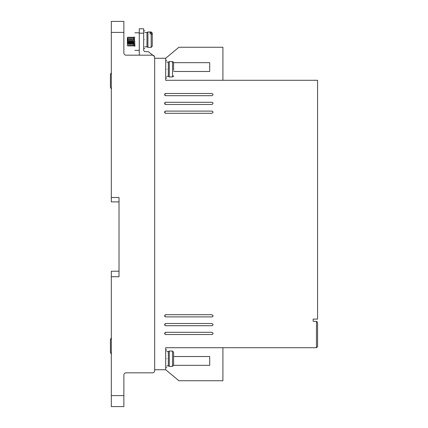 <?xml version="1.0" encoding="UTF-8"?>
<svg xmlns="http://www.w3.org/2000/svg" width="428" height="428" viewBox="0 0 428 428"><rect width="100%" height="100%" fill="white"/><g stroke="black" fill="none" stroke-linecap="round" stroke-linejoin="round"><path stroke-width="0.64" d="M166.786 76.43L168.327 76.43L168.327 62.119L169.279 61.573L169.279 76.981L171.409 76.981M166.786 365.881L168.327 365.881L168.327 351.57L169.279 351.019L169.279 366.427L171.409 366.427M144.776 46.823L146.975 46.823L146.975 32.517L147.928 31.966L147.928 47.374L151.159 47.374L151.159 33.748L150.057 33.748L150.057 32.598L150.057 33.748M171.409 76.901L172.511 76.901L173.608 75.788L173.244 76.617M151.159 33.748L152.256 34.695L152.256 46.272L151.159 47.374M111.317 88.436L110.804 88.173M111.317 353.651L110.804 353.389M166.786 69.277C166.786 80.635 166.786 80.635 166.786 69.277C166.786 57.919 166.786 57.919 166.786 69.277M166.786 358.723C166.786 370.081 166.786 370.081 166.786 358.723C166.786 347.365 166.786 347.365 166.786 358.723M165.684 334.514L164.582 333.412L165.684 332.31L211.908 332.31C213.326 333.043 213.326 333.781 211.908 334.514L165.684 334.514L164.694 333.888M165.684 104.491L164.582 103.394L165.684 102.292L211.908 102.292C213.326 103.025 213.326 103.758 211.908 104.491L165.684 104.491L164.908 104.17M164.887 104.154L164.582 103.394L164.908 102.613M165.684 316.902L164.582 315.805L165.684 314.703L211.908 314.703C213.326 315.436 213.326 316.169 211.908 316.902L165.684 316.902L164.694 316.281M165.684 325.708L164.582 324.606L165.684 323.509L211.908 323.509C213.326 324.242 213.326 324.975 211.908 325.708L165.684 325.708L164.694 325.082M165.684 95.69L164.582 94.588L165.684 93.486L211.908 93.486C213.326 94.219 213.326 94.957 211.908 95.69L165.684 95.69L164.908 95.364M164.887 95.348L164.582 94.588L164.908 93.812M165.684 113.297L164.582 112.195L165.684 111.098L211.908 111.098C213.326 111.831 213.326 112.564 211.908 113.297L165.684 113.297L164.908 112.976M164.887 112.96L164.582 112.195L164.908 111.419L165.684 111.098M144.776 39.67C144.776 51.028 144.776 51.028 144.776 39.67C144.776 28.312 144.776 28.312 144.776 39.67M134.868 41.586C134.868 52.944 134.868 52.944 134.868 41.586C134.868 30.228 134.868 30.228 134.868 41.586M127.383 45.159L127.383 37.627L127.383 45.159C127.383 46.261 127.383 46.261 127.383 45.159L127.544 45.801M127.683 43.736L127.704 43.207M127.726 42.629L127.935 38.017M127.828 37.188L128.598 45.989L127.828 37.188L127.549 41.586M128.78 43.736L128.801 43.207M128.828 42.629L128.871 41.586M128.924 37.188L129.695 45.989L128.876 37.375M129.882 43.736L129.903 43.207M129.93 42.629L129.973 41.586M130.026 37.188L130.797 45.989L129.978 37.375M130.984 43.736L131.005 43.207M131.027 42.629L131.07 41.586M131.129 37.188L131.899 45.989L131.075 37.375M132.081 43.736L132.108 43.207M132.129 42.629L132.172 41.586M132.225 37.188L132.996 45.989L132.177 37.375M133.183 43.736L133.204 43.207M133.231 42.629L133.274 41.586M133.327 37.188L134.098 45.989L133.547 37.188L133.279 37.375M134.868 45.989L134.098 45.989L134.868 45.7M134.248 39.344L134.317 38.017M134.376 37.38L134.868 46.283M171.409 366.352L172.511 366.352L172.511 351.099L173.608 352.212L173.608 365.234L172.511 366.352M154.679 370.611L154.679 369.733L165.684 369.733L165.684 347.718L316.463 347.718L316.463 321.305L313.162 321.305L313.162 319.106L317.565 319.106L317.565 80.282L165.684 80.282L165.684 58.267L154.679 58.267L154.679 57.389L154.679 370.611C154.545 371.948 153.812 372.681 152.48 372.815L126.062 372.815C124.73 372.943 123.997 373.676 123.863 375.014L123.863 406.6L111.317 406.6L111.317 276.734L119.021 276.734L119.021 197.49L111.317 197.49L111.317 32.405L123.863 32.405L123.863 52.986C124.002 54.319 124.735 55.052 126.062 55.185C124.735 55.052 124.002 54.319 123.863 52.986M111.317 32.405L111.317 21.4L123.863 21.4L123.863 32.405M154.679 57.389C154.545 56.052 153.812 55.319 152.48 55.185L126.062 55.185M222.913 80.282L222.913 47.262L178.893 47.262L165.684 58.267M139.608 55.185L139.271 54.089L139.271 33.175L143.674 33.175L143.674 50.563L144.776 51.665L148.297 51.665L154.487 56.491M222.913 347.718L222.913 380.738L178.893 380.738L165.684 369.733M119.021 197.49L119.021 201.893L111.317 201.893L111.317 197.49M111.317 276.734L111.317 271.229L119.021 271.229L119.021 276.734M316.463 321.305L317.565 322.407L317.565 346.621L316.463 347.718M173.608 71.476L209.709 71.476L209.709 62.67L173.608 62.67M143.674 33.175L143.674 28.772L139.271 28.772L139.271 33.175M173.608 356.524L209.709 356.524L209.709 365.33L173.608 365.33M212.384 334.402L212.93 333.819L212.957 333.075M212.903 332.936L211.908 332.31M165.208 332.422L164.582 333.412M213.01 103.394L212.973 103.105M212.315 102.367L211.908 102.292M164.924 102.597L165.684 102.292M212.384 316.795L212.93 316.212L212.957 315.463M212.903 315.329L211.908 314.703M165.208 314.81L164.582 315.805M212.384 325.601L212.93 325.013L212.957 324.269M212.903 324.13L211.908 323.509M165.208 323.616L164.582 324.606M213.01 94.588L212.973 94.299M212.93 94.181L211.908 93.486M164.924 93.791L165.684 93.486M213.01 112.195L212.973 111.906M212.93 111.794L211.908 111.098M173.608 70.374L173.608 62.766L172.511 61.648L171.409 61.648M127.383 43.645L127.383 39.825M127.383 39.633L127.383 38.493M171.409 351.099L172.511 351.099M172.511 76.901L172.511 61.648L173.244 61.932M150.057 32.598L151.159 32.598L152.256 33.545L152.256 33.068L152.256 36.428M173.608 68.175L173.608 62.766M173.608 357.626L173.608 352.212M173.608 365.234L173.608 359.825M152.256 33.545L152.256 38.156M111.537 73.204L110.435 74.322L110.435 87.344L111.537 88.457M110.435 74.322L110.435 79.731L110.435 74.322L110.804 73.488M110.435 81.93L110.435 87.344L110.435 81.93M111.537 338.425L110.435 339.538L110.435 352.56L110.435 347.145L110.435 352.56L111.537 353.672M110.435 339.538L110.435 344.947L110.435 339.538L110.804 338.709M110.435 352.56L110.435 347.188M123.863 395.595L111.317 395.595M151.159 32.598L151.159 31.966L147.928 31.966M111.537 338.345L111.243 338.382M166.786 78.078L165.684 78.078M166.786 367.529L165.684 367.529M144.776 48.476L143.674 48.476M134.868 50.392L139.271 50.392M134.429 37.188L134.868 37.188M166.786 60.471L165.684 60.471M166.786 349.922L165.684 349.922M144.776 30.864L143.674 30.864M134.868 32.785L139.271 32.785M168.327 62.119L166.786 62.119M168.327 351.57L166.786 351.57M168.327 76.43L169.279 76.981M146.975 32.517L144.776 32.517M168.327 365.881L169.279 366.427M171.409 61.573L169.279 61.573M146.975 46.823L147.928 47.374M134.536 45.55L134.938 45.828M134.841 44.721L134.777 43.389M134.387 37.348L133.59 37.348M133.734 39.44L133.755 39.97M133.782 40.548L133.825 41.586M133.697 43.833L133.771 45.159M133.841 45.828L133.038 45.828M133.29 37.348L132.487 37.348M132.632 39.44L132.653 39.97M132.68 40.548L132.723 41.586M132.503 41.586L132.541 42.452M132.739 45.828L131.936 45.828M132.188 37.348L131.385 37.348M131.535 39.44L131.556 39.97M131.578 40.548L131.621 41.586M131.401 41.586L131.439 42.452M131.637 45.828L130.834 45.828M131.086 37.348L130.283 37.348M130.433 39.44L130.454 39.97M130.476 40.548L130.524 41.586M130.299 41.586L130.337 42.452M130.54 45.828L129.738 45.828M129.989 37.348L129.186 37.348M129.331 39.44L129.352 39.97M129.379 40.548L129.422 41.586M129.203 41.586L129.235 42.452M129.438 45.828L128.635 45.828M128.887 37.348L128.084 37.348M128.229 39.44L128.256 39.97M128.277 40.548L128.32 41.586M128.1 41.586L128.138 42.452M128.336 45.828L127.533 45.828M127.581 40.874L127.785 37.348L127.383 37.627M171.409 351.019L169.279 351.019M151.159 31.966L152.256 33.068"/></g></svg>
